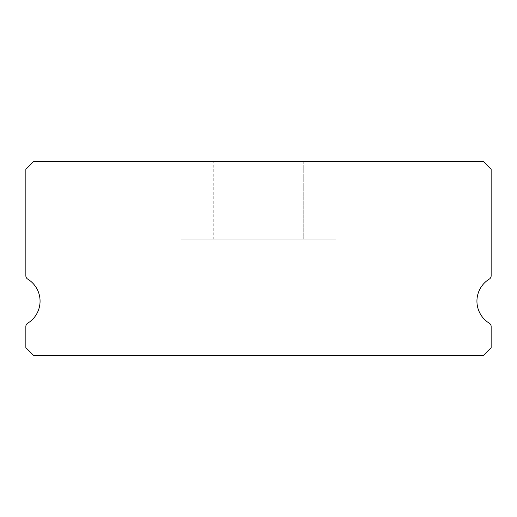 <?xml version="1.0" encoding="UTF-8"?>
<svg xmlns="http://www.w3.org/2000/svg" width="517" height="517" viewBox="0 0 517 517"><rect width="100%" height="100%" fill="white"/><g stroke="black" fill="none" stroke-linecap="round" stroke-linejoin="round"><path stroke-width="0.39" stroke-dasharray="2.58 1.94" d="M213.262 161.562L303.738 161.562L213.262 161.562L303.738 161.562L213.262 161.562L303.738 161.562L213.262 161.562L303.738 161.562L213.262 161.562L303.738 161.562L213.262 161.562L303.738 161.562L213.262 161.562L303.738 161.562L213.262 161.562L303.738 161.562L213.262 161.562L303.738 161.562L213.262 161.562L303.738 161.562L213.262 161.562L303.738 161.562L213.262 161.562L303.738 161.562L213.262 161.562L303.738 161.562L213.262 161.562L303.738 161.562L213.262 161.562L303.738 161.562L213.262 161.562L303.738 161.562L213.262 161.562L303.738 161.562L213.262 161.562L303.738 161.562L213.262 161.562L303.738 161.562L303.738 239.112L213.262 239.112L303.738 239.112L213.262 239.112L303.738 239.112L213.262 239.112L303.738 239.112L213.262 239.112L303.738 239.112L213.262 239.112L303.738 239.112L213.262 239.112L303.738 239.112L213.262 239.112L303.738 239.112L213.262 239.112L303.738 239.112L213.262 239.112L303.738 239.112L213.262 239.112L303.738 239.112L213.262 239.112L303.738 239.112L213.262 239.112L303.738 239.112L213.262 239.112L303.738 239.112L213.262 239.112L303.738 239.112L213.262 239.112L303.738 239.112L213.262 239.112L303.738 239.112L213.262 239.112L303.738 239.112L213.262 239.112L303.738 239.112L213.262 239.112L303.738 239.112L303.738 161.562L213.262 161.562L213.262 239.112M303.738 161.562L303.738 239.112M489.295 323.203A25.85 25.85 0 0 1 489.295 279.102A3.877 3.877 0 0 0 491.15 275.794L491.15 169.317L483.395 161.562L33.605 161.562L25.85 169.317L25.85 275.794A3.877 3.877 0 0 0 27.705 279.102A25.85 25.85 0 0 1 27.705 323.203A3.877 3.877 0 0 0 25.85 326.511L25.85 347.683L33.605 355.438L483.395 355.438L491.15 347.683L491.15 326.511A3.877 3.877 0 0 0 489.295 323.203M336.05 239.112L180.95 239.112L336.05 239.112L180.95 239.112L336.05 239.112L180.95 239.112L336.05 239.112L180.95 239.112L336.05 239.112L180.95 239.112L336.05 239.112L180.95 239.112L336.05 239.112L180.95 239.112L336.05 239.112L180.95 239.112L336.05 239.112L180.95 239.112L336.05 239.112L180.95 239.112L336.05 239.112L180.95 239.112L336.05 239.112L180.95 239.112L336.05 239.112L180.95 239.112L336.05 239.112L180.95 239.112L336.05 239.112L180.95 239.112L336.05 239.112L180.95 239.112L336.05 239.112L180.95 239.112L336.05 239.112L180.95 239.112L336.05 239.112L180.95 239.112L336.05 239.112L336.05 355.438L180.95 355.438L336.05 355.438L180.95 355.438L336.05 355.438L180.95 355.438L336.05 355.438L180.95 355.438L336.05 355.438L180.95 355.438L336.05 355.438L180.95 355.438L336.05 355.438L180.95 355.438L336.05 355.438L180.95 355.438L336.05 355.438L180.95 355.438L336.05 355.438L180.95 355.438L336.05 355.438L180.95 355.438L336.05 355.438L180.95 355.438L336.05 355.438L180.95 355.438L336.05 355.438L180.95 355.438L336.05 355.438L180.95 355.438L336.05 355.438L180.95 355.438L336.05 355.438L180.95 355.438L336.05 355.438L180.95 355.438L336.05 355.438L180.95 355.438L336.05 355.438L336.05 239.112L336.05 355.438M180.95 239.112L180.95 355.438"/><path stroke-width="0.78" d="M489.295 323.203A25.85 25.85 0 0 1 489.295 279.102A3.877 3.877 0 0 0 491.15 275.794L491.15 169.317L483.395 161.562L33.605 161.562L25.85 169.317L25.85 275.794A3.877 3.877 0 0 0 27.705 279.102A25.85 25.85 0 0 1 27.705 323.203A3.877 3.877 0 0 0 25.85 326.511L25.85 347.683L33.605 355.438L483.395 355.438L491.15 347.683L491.15 326.511A3.877 3.877 0 0 0 489.295 323.203"/></g></svg>
